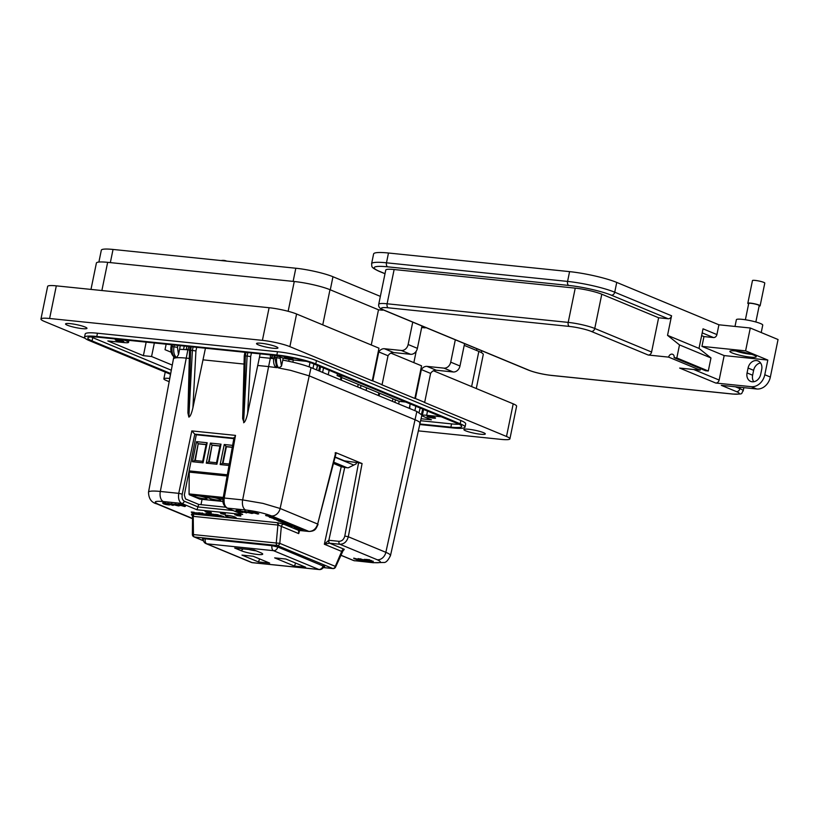 <?xml version="1.0" encoding="UTF-8"?>
<svg xmlns="http://www.w3.org/2000/svg" width="819" height="819" viewBox="0 0 819 819"><rect width="100%" height="100%" fill="white"/><g stroke="black" fill="none" stroke-linecap="round" stroke-linejoin="round"><path stroke-width="1.23" d="M226.679 261.128A13.462 10.811 -67.5 0 0 226.464 261.036A13.462 10.811 -67.5 0 0 223.996 260.411A13.462 10.811 -67.5 0 0 221.14 260.555M468.581 429.248A10.934 1.525 -168.4 0 0 463.882 429.545A10.934 1.525 -168.4 0 0 469.441 432.074A10.934 1.525 -168.4 0 0 480.61 434.244A10.934 1.525 -168.4 0 0 485.309 433.947A10.934 1.525 -168.4 0 0 479.75 431.418A10.934 1.525 -168.4 0 0 468.581 429.248M261.21 343.263A10.934 1.525 -168.4 0 0 256.521 343.56A10.934 1.525 -168.4 0 0 262.08 346.089A10.934 1.525 -168.4 0 0 273.249 348.259A10.934 1.525 -168.4 0 0 277.938 347.962A10.934 1.525 -168.4 0 0 272.379 345.434A10.934 1.525 -168.4 0 0 261.21 343.263M70.25 323.638A10.934 1.525 -168.4 0 0 65.551 323.935A10.934 1.525 -168.4 0 0 71.11 326.464A10.934 1.525 -168.4 0 0 82.279 328.634A10.934 1.525 -168.4 0 0 86.978 328.337A10.934 1.525 -168.4 0 0 81.419 325.808A10.934 1.525 -168.4 0 0 70.25 323.638M117.168 339.69A4.371 0.604 -168.4 0 0 115.295 339.813A4.371 0.604 -168.4 0 0 117.516 340.817A4.371 0.604 -168.4 0 0 121.99 341.687A4.371 0.604 -168.4 0 0 123.864 341.574A4.371 0.604 -168.4 0 0 121.642 340.561A4.371 0.604 -168.4 0 0 117.168 339.69M286.312 357.074A4.371 0.604 -168.4 0 0 284.439 357.197A4.371 0.604 -168.4 0 0 286.66 358.21A4.371 0.604 -168.4 0 0 291.124 359.07A4.371 0.604 -168.4 0 0 293.007 358.957A4.371 0.604 -168.4 0 0 290.776 357.944A4.371 0.604 -168.4 0 0 286.312 357.074M428.88 416.195A4.371 0.604 -168.4 0 0 426.996 416.308A4.371 0.604 -168.4 0 0 429.217 417.321A4.371 0.604 -168.4 0 0 433.691 418.192A4.371 0.604 -168.4 0 0 435.565 418.069A4.371 0.604 -168.4 0 0 433.343 417.066A4.371 0.604 -168.4 0 0 428.88 416.195M464.219 345.352L478.839 351.412A26.239 3.655 11.6 0 1 483.271 354.504L476.289 388.523M90.981 289.414L96.396 263.042A26.239 3.655 11.6 0 1 107.658 262.336L294.267 281.511A26.239 3.655 11.6 0 1 329.985 289.691L378.491 309.797L381.767 310.135A6.726 5.405 -67.5 0 0 383.476 310.002M426.064 327.661A6.726 5.405 -67.5 0 1 424.355 327.795L421.672 327.518M413.851 362.643L416.195 351.249M371.273 344.983L378.491 309.797M169.175 381.674L166.114 380.405A13.462 1.873 11.6 0 1 163.851 378.828A13.462 1.873 11.6 0 1 169.625 378.46L169.768 378.48M433.466 370.772L513.206 403.839A20.188 2.805 11.6 0 1 516.605 406.214L509.909 438.851A20.188 2.805 11.6 0 1 501.248 439.393L418.386 430.876M513.206 403.839L506.5 436.476L424.119 402.303L424.662 402.364L430.599 373.413A6.726 5.405 112.5 0 1 436.271 370.229L453.183 371.969A6.726 5.405 -67.5 0 0 459.981 366.001L464.568 343.632M390.888 353.112L421.56 365.827L414.854 398.464L415.407 398.525L421.345 369.574A6.726 5.405 112.5 0 1 427.016 366.39L443.929 368.13A6.726 5.405 -67.5 0 0 450.726 362.162L455.313 339.793M414.854 398.464L381.531 384.654L382.074 384.705L388.022 355.753A6.726 5.405 112.5 0 1 393.683 352.569L410.595 354.31A6.726 5.405 -67.5 0 0 417.393 348.341L421.99 325.972M85.053 338.288L44.359 321.406A20.188 2.805 11.6 0 1 40.95 319.031L47.645 286.394A20.188 2.805 11.6 0 1 56.316 285.851L269.103 307.719A20.188 2.805 11.6 0 1 296.58 314.005L378.972 348.177L372.276 380.815L372.819 380.866L378.767 351.914A6.726 5.405 112.5 0 1 384.428 348.73L401.341 350.471A6.726 5.405 -67.5 0 0 408.138 344.502L412.735 322.133M465.008 427.149L465.673 423.884A28.593 3.982 -168.4 0 0 460.851 420.516L316.441 360.636A28.593 3.982 -168.4 0 0 277.508 351.73L97.461 333.22A28.593 3.982 -168.4 0 0 85.186 333.998L84.511 337.264A28.593 3.982 11.6 0 1 96.785 336.486L276.842 354.985A28.593 3.982 11.6 0 1 315.765 363.902L460.186 423.781A28.593 3.982 11.6 0 1 465.008 427.149A28.593 3.982 11.6 0 1 452.733 427.927L419.809 424.539M40.95 319.031A20.188 2.805 11.6 0 1 49.611 318.489L262.408 340.356A20.188 2.805 11.6 0 1 289.885 346.642L372.276 380.815M506.5 436.476A20.188 2.805 11.6 0 1 509.909 438.851M415.407 398.525L424.662 402.364M372.819 380.866L382.074 384.705M421.345 369.574L430.599 373.413M378.767 351.914L388.022 355.753M170.557 374.303L89.343 340.622A28.593 3.982 11.6 0 1 84.511 337.264M419.932 423.976L450.88 427.16A25.235 3.511 -168.4 0 0 461.711 426.474A25.235 3.511 -168.4 0 0 457.452 423.505L313.042 363.616A25.235 3.511 -168.4 0 0 278.695 355.753L98.638 337.254A25.235 3.511 -168.4 0 0 87.807 337.94A25.235 3.511 -168.4 0 0 92.066 340.909L170.7 373.515M421.079 418.744L431.429 419.809L424.027 416.738A10.094 1.403 11.6 0 1 422.317 415.54A10.094 1.403 11.6 0 1 426.658 415.274L441.216 416.769M123.638 339.824L126.832 341.144A10.094 1.403 11.6 0 1 128.542 342.332A10.094 1.403 11.6 0 1 124.212 342.608L107.842 340.929L143.386 355.671L146.161 342.137M459.09 424.232A25.235 3.511 11.6 0 1 451.545 423.894L420.649 420.72M171.314 370.229L92.731 337.643A25.235 3.511 11.6 0 1 91.104 336.916M405.671 402.027L399.293 401.371L337.08 375.573L343.458 376.228M143.386 355.671L151.566 356.511L172.277 365.1M306.46 361.343L293.345 359.991A10.094 1.403 11.6 0 1 279.607 356.849L276.412 355.518M166.155 344.195L165.028 349.693L170.946 352.15L171.079 351.535M151.566 356.511L154.351 342.977M184.255 346.048L183.558 349.457M337.459 373.74L337.08 375.573M98.894 262.049L101.321 250.184A27.293 3.798 11.6 0 1 113.042 249.447L295.823 268.233A27.293 3.798 11.6 0 1 332.964 276.73L380.354 296.376M761.22 332.545L762.745 325.112A13.452 1.873 -168.4 0 0 760.472 323.525A13.452 1.873 -168.4 0 0 745.874 319.83A13.452 1.873 -168.4 0 0 736.383 319.707L735.001 326.443M753.971 355.18A13.452 1.873 11.6 0 1 756.244 356.767A13.452 1.873 11.6 0 1 746.754 356.634A13.452 1.873 11.6 0 1 732.155 352.938A13.452 1.873 11.6 0 1 729.883 351.351A13.452 1.873 11.6 0 1 739.373 351.484A13.452 1.873 11.6 0 1 753.971 355.18M753.777 381.736A8.405 6.757 112.5 0 1 752.62 375.225L753.623 370.331A8.405 6.757 112.5 0 1 760.554 362.93M770.351 377.047L778.05 339.527L750.286 328.009L745.597 350.849L767.812 360.063L764.792 374.744A13.452 10.811 112.5 0 1 751.207 386.681L715.745 383.036L679.657 368.069L700.112 370.168L668.642 357.125L648.187 355.016A3.368 2.703 -67.5 0 0 651.586 352.037L594.758 328.47A19.513 2.713 -168.4 0 0 568.202 322.389L387.1 303.777A19.513 2.713 -168.4 0 0 378.726 304.31C378.235 306.838 379.811 308.732 383.456 309.991A3.368 2.703 112.5 0 0 384.07 310.145L529.197 370.321A16.145 2.242 -168.4 0 0 551.167 375.358L732.278 393.97A16.145 2.242 -168.4 0 0 736.476 391.625L721.304 385.339L756.756 388.984A13.452 10.811 -67.5 0 0 770.351 377.047L764.792 374.744M747.061 372.921A8.405 6.757 -67.5 0 0 750.665 381.398A8.405 6.757 -67.5 0 0 760.708 374.324L761.711 369.43A8.405 6.757 -67.5 0 0 758.107 360.964A8.405 6.757 -67.5 0 0 748.075 368.028L747.061 372.921L752.62 375.225M388.482 253.01L386.476 262.807A34.644 4.822 11.6 0 0 371.601 263.738L373.607 253.951A34.644 4.822 11.6 0 1 388.482 253.01L569.584 271.632A34.644 4.822 11.6 0 1 616.738 282.422L718.918 324.795L750.286 328.009M767.812 360.063L724.17 355.579L719.143 380.047A3.368 2.703 112.5 0 1 715.745 383.036M745.597 350.849L701.955 346.365L703.961 336.578L713.513 337.561A3.368 2.703 -67.5 0 0 716.912 334.582L718.918 324.795M616.738 282.422L614.731 292.209L671.56 315.776L667.536 335.35L699.006 348.403L703.03 328.818L716.912 334.582M701.955 346.365L724.17 355.579M671.56 315.776A3.368 2.703 112.5 0 1 668.161 318.755L658.619 317.772L651.586 352.037M668.642 357.125A3.368 2.703 112.5 0 1 672.655 354.289A3.368 2.703 112.5 0 1 674.098 357.678L676.822 357.964L679.504 344.912L667.536 335.35M676.822 357.964L708.292 371.007L705.568 370.731L674.098 357.678M700.112 370.168A3.368 2.703 112.5 0 1 700.716 368.714M708.292 371.007L710.974 357.954L699.006 348.403M703.961 336.578L701.637 335.616M679.504 344.912L710.974 357.954M658.619 317.772L601.791 294.216A19.513 2.713 -168.4 0 0 575.235 288.134L394.134 269.523A19.513 2.713 -168.4 0 0 385.759 270.045L378.726 304.31M755.845 321.99L759.213 305.63A5.354 0.747 -168.4 0 0 758.302 304.996A5.354 0.747 -168.4 0 0 752.497 303.532A5.354 0.747 -168.4 0 0 748.72 303.48L745.382 319.758M759.121 306.081A6.286 0.87 -168.4 0 0 760.124 305.815L764.792 283.108A6.286 0.87 -168.4 0 0 763.728 282.36A6.286 0.87 -168.4 0 0 756.899 280.641A6.286 0.87 -168.4 0 0 752.466 280.579L747.808 303.286A6.286 0.87 -168.4 0 0 748.627 303.931M760.124 305.815A6.286 0.87 -168.4 0 0 759.07 305.077A6.286 0.87 -168.4 0 0 752.241 303.347A6.286 0.87 -168.4 0 0 747.808 303.286M736.865 351.126L735.831 351.003M751.74 354.361A11.712 1.628 11.6 0 1 735.831 351.023M234.367 438.216L235.503 435.391L224.242 498.013L242.659 499.907L262.879 503.368L280.118 508.486L317.67 524.047L335.739 452.62L335.073 452.999M419.584 423.843C420.976 422.973 419.461 421.611 415.049 419.748L309.316 375.901L290.571 370.352L278.695 367.987C276.761 365.397 276.116 361.937 276.75 357.616L280.241 358.415L281.49 366.144L278.695 367.987L274.938 366.369C273.638 363.994 273.27 361.148 273.822 357.831L276.75 357.616L277.129 355.825M233.917 438.165L194.768 434.142L196.294 434.776L184.326 494.973L185.503 498.945L198.71 504.422L197.01 509.776L181.695 503.429L163.35 501.545C154.627 500.839 152.979 501.75 158.405 504.289A8.548 6.859 -67.5 0 1 156.838 503.89C151.454 502.6 148.679 498.699 148.515 492.199L148.976 491.666C150.461 490.919 154.248 490.847 160.319 491.451L178.747 493.345L191.82 430.907L235.503 435.391M189.312 358.435L186.261 358.128C179.678 357.463 175.563 357.545 173.935 358.364L173.423 358.947L173.812 356.92M323.28 567.536L332.729 568.509L277.231 545.495A2.559 1.484 -84.1 0 1 276.249 543.089L277.907 525.051L193.601 516.39A2.559 1.484 95.9 0 0 192.619 513.984L191.902 513.923A2.559 1.853 -86.8 0 1 193.243 516.349L193.448 534.582L279.791 543.355L335.288 566.369L341.707 551.433L324.344 544.236L328.757 540.274A2.559 1.382 96.4 0 0 329.576 543.202L324.344 544.236L341.226 466.666L333.507 463.472M299.089 530.446L298.71 533.609L281.347 526.402A2.559 2.058 112.5 0 1 283.906 524.262L277.743 522.747A2.559 1.065 -82.1 0 1 278.317 525.092L281.347 526.402L279.791 543.355A2.559 2.058 -67.5 0 1 277.231 545.495L194.431 536.988L203.491 540.745M235.166 517.076A5.559 0.778 -168.4 0 0 229.136 515.55A5.559 0.778 -168.4 0 0 225.225 515.499A5.559 0.778 -168.4 0 0 226.157 516.144A5.559 0.778 -168.4 0 0 232.186 517.68A5.559 0.778 -168.4 0 0 236.107 517.731A5.559 0.778 -168.4 0 0 235.166 517.076M358.865 558.681L362.674 560.257L358.077 558.599L362.152 560.565M360.503 559.94L357.668 560.094L353.695 558.149L360.278 559.868M369.768 560.8L373.065 561.68L367.997 560.616L371.12 560.442M370.925 560.913L366.206 559.92L365.765 559.387L369.717 559.797M364.435 560.339L360.8 559.377L367.67 561.128L364.465 559.295L368.284 560.831L364.465 559.295M364.291 559.725L367.475 561.097L360.606 559.346L364.127 559.715M340.714 555.128L353.972 560.626L372.307 562.51C381.03 563.216 382.678 562.295 377.252 559.756L339.875 544.256L329.576 543.202L344.267 549.293A2.559 2.058 -67.5 0 0 341.707 551.433L341.666 551.361M188.227 348.802L186.998 349.723L179.607 349.283L178.491 354.658L176.535 357.647L175.338 357.862A2.559 2.058 112.5 0 1 175.327 357.862L175.338 357.862C170.741 355.139 170.393 349.682 171.11 346.447L171.417 344.727M270.966 358.323L270.383 357.238L271.908 357.872A1.28 1.034 -67.5 0 0 271.99 358.466A1.28 1.044 113 0 1 271.908 357.872L272.225 358.302M270.413 354.903L270.383 357.238M275.348 355.415L274.928 357.739L276.709 367.659L268.601 366.584L270.321 358.282L259.48 357.176L260.104 353.849M189.568 349.989L187.868 349.815L160.319 491.451A8.548 4.955 95.9 0 0 163.35 501.545M188.923 346.529L187.868 349.815M409.695 408.517L410.032 404.576M244.727 355.948L245.331 355.896L243.652 421.529L247.113 356.081L250.675 356.562L247.655 413.4L259.48 357.176M243.652 421.529L242.659 418.55L244.257 355.856L244.922 352.283M245.987 352.395L245.331 355.896L247.113 356.081L247.86 352.59M188.913 415.909L192.383 350.46L190.592 350.276L188.861 417.106L187.92 412.919L189.517 350.225L190.182 346.662M192.383 350.46L195.925 350.931L192.915 407.77C191.585 413.493 190.233 416.605 188.861 417.106M189.988 350.327L190.592 350.276M247.655 413.4C246.324 419.113 244.973 422.225 243.601 422.737M205.446 348.229L192.915 407.77M281.49 366.144L282.801 360.104C294.574 362.305 303.992 364.813 311.036 367.608L416.851 411.476L421.898 415.008L390.489 555.579C388.042 560.544 385.769 562.848 383.671 562.479L373.136 562.714A8.548 4.955 -84.1 0 1 372.307 562.51M419.052 412.479L420.167 408.036M414.864 410.657L415.857 406.255M282.801 360.104L283.19 358.036M271.212 358.384L273.689 358.681M328.757 540.274L338.953 541.318C341.902 541.257 343.857 539.496 344.799 536.046L358.589 462.745L356.449 462.52L356.193 463.871L348.239 467.833L344.707 467.465L328.859 540.284A2.559 1.484 95.9 0 0 329.781 543.222M179.607 349.283L180.262 345.638M172.481 344.84L172.215 346.355C171.499 352.006 172.625 355.845 175.583 357.883M176.535 357.647C174.037 355.323 173.188 351.617 173.997 346.539L174.314 345.034M199.222 512.899L198.915 513.359L202.59 513.718M236.926 510.585L241.032 511.875M175.338 504.156L178.655 504.954M193.673 512.714L194.912 512.899M248.71 511.742L251.73 512.95L252.037 512.489M163.544 503.04L167.649 504.34M198.904 513.4L202.825 514.168L202.354 514.66L198.915 513.359M239.916 512.182L237.213 511.414L239.906 511.742M178.337 505.446L174.58 504.975L175.041 504.484L178.337 505.446M246.048 512.848L246.99 512.633L245.424 511.24L244.574 511.189L245.413 511.281L244.574 511.189L245.465 512.1L240.663 511.24L246.12 512.356M217.598 515.171L218.478 515.274M278.05 520.249L276.351 519.891L277.979 519.942M278.747 520.884L279.289 520.976M269.144 515.714L265.643 515.346L269.021 516.236M247.952 512.51L248.423 512.029L252.262 512.94L251.853 513.452L248.352 512.131M248.341 512.172L251.73 512.95M165.745 503.224L169.113 504.934L164.23 503.49M164.22 503.542L166.533 504.156M166.533 504.637L167.67 504.78M171.57 504.463L172.737 504.821M198.925 513.226L198.341 513.718L202.375 514.66L202.989 514.189L198.771 512.766L202.006 513.38M202.354 514.66L198.515 513.738M239.128 510.769L242.045 511.988L242.496 512.479L241.042 512.325M237.971 510.647L239.148 511.087L236.711 510.892M237.213 511.414L236.466 510.913L237.674 510.933M179.341 505.405L174.355 504.258M178.481 505.907L174.58 504.975M244.646 512.418L242.659 511.814L246.488 512.878L245.096 511.691M219.994 515.663L215.643 514.956L219.021 516.359L219.799 516.083L215.827 514.977L219.994 515.663M218.98 515.366L217.465 515.663M219.144 515.386L220.024 515.898M269.021 516.769L270.546 517.004L269.205 516.922M269.144 516.758L270.628 517.342M276.423 519.594L278.552 519.983M292.608 525.941L290.295 525.972L294.523 526.74L291.902 525.982L292.69 525.47L290.09 525.706L292.69 525.47M290.991 525.982L291.892 525.829M298.208 528.112L299.14 528.654L297.481 528.664L299.846 529.105L298.935 528.511M297.543 528.521L298.382 528.613M280.344 521.027L278.45 520.751M279.944 521.171L278.695 520.874M280.006 521.181L279.166 521.334M280.702 521.478L278.429 520.72M278.214 520.925L280.078 521.212M273.413 518.581L274.938 518.826L273.597 518.744M274.048 518.376L276.044 518.775L275.399 519.144M269.093 516.533L267.659 516.001M164.588 503.112L165.766 503.542L163.329 503.347M163.831 503.88L163.083 503.378L164.302 503.398M172.41 504.606L173.106 505.343L172.41 504.606M169.257 504.269L172.645 505.303L169.287 504.269L172.092 504.565L171.734 504.074L172.092 504.565L169.257 504.269L171.304 503.982M203.235 538.667L203.358 539.414M324.652 566.666L277.876 547.041L272.092 545.7L204.269 538.728C202.354 538.585 202.017 538.789 203.245 539.373L202.488 538.861M323.904 566.124C325.133 566.707 324.795 566.912 322.891 566.768M209.316 513.82L211.701 515.294L209.316 513.82L208.497 513.738L209.306 513.861L208.876 514.26L211.128 515.55L208.538 514.772L209.203 514.475M208.538 514.772L209.715 515.171M207.32 514.393L208.067 514.875L207.535 515.182L205.589 513.923L207.115 515.131L202.61 513.615L206.03 514.25M237.039 511.394L236.804 510.995C235.575 510.493 235.8 510.309 237.469 510.462L237.039 511.394L239.189 512.059L242.68 512.499L243.284 512.203L241.759 511.568M174.406 504.954L178.491 505.917L179.054 505.415L175.02 504.473L174.406 504.954L175.02 504.473M245.424 511.24L247 512.592L246.57 512.909M221.57 516.39L223.782 516.492L220.7 515.683M218.601 515.786L219.789 516.124L219.195 516.379L217.485 515.673L220.874 515.509M223.188 513.564L224.713 514.015L223.986 514.301L220.956 513.626L220.833 512.827L220.884 513.615L224.13 514.352L224.744 514.004L223.167 513.226L225 513.779L224.13 514.352M271.693 516.748L269.154 516.922L271.007 517.321M274.846 518.97L276.863 519.359M276.924 519.42L274.744 519.205M276.29 519.881L278.593 520.116M283.978 522.614L285.729 523.095L284.992 523.28L282.514 522.757L285.247 523.167M288.923 524.569L290.192 524.938L288.728 525.061L287.059 524.621L287.725 524.375M286.988 524.109L289.701 525.225L290.213 524.938L288.902 524.283L290.428 524.744L289.701 525.225L290.899 524.825M291.032 525.993L294.574 526.75M300.89 529.637L302.559 530.067L300.655 529.35M302.559 530.067L299.293 529.494L302.078 530.139M299.058 528.951L300.03 529.002L299.14 528.654M298.055 528.183L295.823 527.979L297.788 528.081M295.188 527.395L296.14 527.395M278.972 520.659L280.159 520.782M274.713 518.642L276.085 518.57L274.56 518.181L275.256 519.113L273.966 518.57L275.02 519.318M272.85 517.925L271.734 517.987L274.037 518.222L272.594 517.649M269.758 517.403L272.625 517.639L270.004 517.28M265.909 515.683L269.011 516.154M269.318 516.308L268.243 516.103M247.788 512.499L251.873 513.462L252.436 512.96L247.553 512.09L248.27 511.558L251.136 512.08M163.657 503.859L163.421 503.45C162.193 502.948 162.418 502.774 164.087 502.917L163.657 503.859L165.817 504.514L169.298 504.954L169.912 504.668L168.376 504.033M167.178 503.665L173.106 505.343M172.041 503.695L171.202 503.654L173.628 505.047L173.188 505.364M192.373 534.479L193.448 534.582A2.559 1.484 -84.1 0 0 194.431 536.988A2.559 2.058 -67.5 0 1 193.96 536.865A2.559 2.559 0 0 1 192.373 534.479L192.537 516.656L191.871 514.875M332.975 568.57A2.559 2.559 0 0 0 335.595 567.035A2.559 0.799 -156.7 0 0 335.288 566.369A2.559 2.058 -67.5 0 1 332.729 568.509A2.559 1.484 -84.1 0 0 332.975 568.57L323.259 567.577M213.892 515.294L214.005 515.837L212.264 515.12L215.817 515.12L212.428 514.639L215.377 514.946M214.035 515.305L217.485 515.745L214.005 515.837M212.858 514.864L212.264 515.12L212.858 514.864M212.285 514.619L215.213 515.417M212.244 515.11L210.657 514.445L211.251 514.199L214.424 514.475L210.033 513.892L213.984 514.301M213.81 514.772L210.022 513.933L213.851 515.827L217.311 516.175M205.712 513.841L208.865 514.363L206.163 513.493M210.831 515.202L206.92 514.26M207.422 515.151L206.746 514.68M202.61 513.615L201.914 513.052L202.723 513.144M207.115 514.823L202.436 513.605L206.06 514.271M207.166 514.342L208.057 514.916L207.514 515.171M198.116 513.278L198.771 512.725L198.341 513.718M236.005 510.493L236.957 511.384L240.315 511.926M236.804 510.954C235.585 510.452 235.811 510.268 237.479 510.421L239.476 510.667L242.68 512.499L243.284 512.244L241.37 511.455M178.603 504.555L181.265 504.821M181.286 505.139L184.633 506.224M178.491 504.821L184.818 506.551L185.432 506.255L181.623 504.678L178.634 504.873M181.439 505.149L185.422 506.296L181.623 504.719L178.173 504.371L181.623 504.678M178.491 505.917L179.054 505.415M173.474 504.064L174.334 504.934L178.532 505.927L180.211 505.538M174.181 504.504L174.897 503.972L177.764 504.535M242.639 511.803L244.676 511.527M240.827 511.251L242.731 511.322M245.27 511.998L240.663 511.24L240.08 510.687L240.919 510.78M240.561 511.21L246.099 512.54M194.267 512.776L196.54 512.848M193.458 512.674L194.205 512.274M195.076 513.585L191.718 512.499L191.267 512.008L193.335 512.172M195.332 513.441L193.704 513.267M195.475 513.462L195.096 513.902L191.595 512.459M217.485 515.673L218.089 515.417L217.485 515.673M220.291 516.093L219.543 515.878M221.406 516.379L220.014 516.021M222.87 516.441L221.427 516.39M220.076 515.601L217.639 514.67L215.202 514.465L215.643 514.956L215.202 514.424L217.639 514.67L220.147 515.673M208.261 512.121L204.996 511.281L209.05 512.162M205.18 511.742L209.203 511.711M205.364 511.824L207.094 511.998L205.364 511.609M207.156 512.356L208.773 512.694L207.084 511.783M208.835 512.182L211.363 512.786L208.845 512.704M210.841 512.909L207.166 512.561M220.956 513.626L223.986 514.301M223.157 513.523L221.652 512.899L225.041 513.615M222.788 513.544L221.611 513.063L223.208 513.063M234.971 514.813L239.046 515.305L234.756 514.506L238.994 514.772L239.046 515.305L236.998 515.591L240.632 515.97M236.691 515.52L238.81 515.253L235.155 514.67M238.309 515.427L240.755 516.021L236.947 515.417M274.334 519.277L275.02 519.164M275.942 519.277L276.976 519.901M276.699 519.256L278.849 519.717L278.122 520.28M280.845 522.051L284.06 522.399M284.203 521.949L280.999 521.938M284.992 523.28L282.586 522.768M285.78 523.372L286.855 524.068L285.565 523.474M285.944 523.392L286.916 524.068L285.841 523.628M285.381 523.914L284.234 523.157M284.132 523.392L285.411 523.771M286.251 523.29L288.912 524.129L286.916 524.068M288.483 524.232L285.432 523.945L288.636 524.283M287.059 524.621L289.588 525.184M288.994 524.58L287.786 524.406M292.956 525.921L294.42 526.699M300.368 529.115L297.86 529.105L297.809 528.511M300.491 528.91L301.085 529.453L297.911 528.951M301.812 530.262L299.416 529.739M251.986 512.09L254.648 512.366M251.996 512.418L258.016 513.759M254.648 512.684L258.016 514.076L251.873 512.366M255.006 512.223L258.814 513.8L254.822 512.694M298.904 528.849L297.031 528.255M298.73 528.839L299.959 529.146L300.297 528.613L299.314 528.316M298.874 528.685L300.256 528.818M298.034 528.06L296.959 528.214M295.403 527.579L296.304 527.948M296.314 528.142L297.051 528.091M296.386 527.375L295.311 527.528M294.175 527.293L294.144 526.668M293.806 526.689L294.656 527.262M295.168 526.74L296.406 527.508M280.968 521.058L282.371 521.693L280.129 521.212M277.928 520.382L279.197 521.191M282.401 521.212L279.207 521.365M278.788 520.649L278.01 520.403M278.931 520.28L280.231 520.812L277.917 520.546M273.474 518.355L271.785 517.997M270.055 517.188L269.461 517.035M269.953 517.454L270.843 517.434M269.164 516.564L269.922 516.246L269.359 516.195M269.021 516.001L268.212 516.093M247.563 512.049L248.403 512.018M246.847 511.629L247.717 512.479L251.914 513.472L252.436 512.96M251.873 513.462L253.593 513.083M162.633 502.938L163.585 503.839L167.772 504.801M163.431 503.409C162.203 502.907 162.428 502.733 164.097 502.876L169.298 504.954L169.902 504.709L167.987 503.91M167.455 503.716L169.349 503.787M171.345 504.033L167.547 503.235M171.714 504.156L172.041 503.736L173.618 505.088L173.116 505.354M192.987 517.321L193.243 516.349M358.681 559.152L361.875 560.216M354.299 558.701L360.411 559.93M357.493 559.766L354.136 558.681L353.685 558.189L354.473 558.271M354.013 558.64L360.329 560.37M369.625 560.79L369.738 561.332M373.218 561.24L369.922 560.861M368.018 560.114L371.55 560.657L367.997 560.616M366.39 559.94L366.994 559.694L366.39 559.94M369.533 560.268L365.755 559.428L369.584 561.322L373.065 561.68M369.564 561.005L373.147 561.691M367.475 561.097L366.513 560.391L367.475 561.097M360.954 559.377L364.414 559.838M363.964 560.431L360.606 559.346L360.155 558.855L360.995 558.937M364.138 560.257L364.752 560.513L363.984 560.749M361.916 559.336L360.8 559.377L361.916 559.336M335.145 456.992L344.492 460.862L356.449 462.52M341.226 466.666L344.707 467.465M214.189 515.366L217.404 515.704M198.771 512.725L201.965 513.329M197.348 512.817L198.27 513.708L202.416 514.67L204.003 514.127M237.479 510.421L239.486 510.626M179.443 505.077L178.798 505.589M174.897 503.972L178.235 504.627M207.791 512.295L207.248 512.07M208.999 512.244L210.995 512.448M223.894 513.994L224.59 513.574M221.212 513.4L223.935 513.83M220.301 512.889L224.15 514.363L225.45 514.015M237.408 515.12L236.742 515.049M239.005 515.335L240.786 515.52M274.447 519.011L273.853 518.857M278.849 519.717L278.327 519.911M282.852 522.368L284.951 522.819M283.876 522.164L286.015 522.686M287.049 523.628L288.626 523.781M289.517 524.928L288.769 524.61M288.769 524.273L290.479 524.539M293.253 526.044L294.594 526.259M299.672 529.35L301.781 529.801M302.795 529.873L302.119 529.934M300.706 529.146L302.835 529.668M297.297 528.02L297.891 528.286M296.12 527.579L296.744 527.743M296.816 527.426L298.311 527.784M294.471 526.893L295.096 527.067M279.023 520.208L280.303 520.331M272.051 517.598L273.444 517.895M272.635 517.434L274.293 517.833M269.062 515.796L269.963 516.031M248.27 511.517L251.607 512.162M252.559 512.469L252.17 513.134M164.097 502.876L166.103 503.081M299.078 530.507L298.874 530.425A2.559 1.587 -84.7 0 1 298.597 530.354L308.896 531.408C313.134 531.336 316.062 528.879 317.67 524.047L336.179 452.927M299.6 530.497L298.71 533.609L298.597 530.354L283.906 524.262M278.317 525.092L277.907 525.051A2.559 1.484 95.9 0 0 276.914 522.645L277.743 522.747M191.687 514.813A2.559 2.058 -67.5 0 0 191.4 514.752L191.902 513.923M242.67 514.465L226.883 508.005A2.559 2.058 -67.5 0 0 227.354 508.118L242.67 514.465L197.01 509.776M198.71 504.422L225.553 507.186M201.003 504.658L202.068 499.344M358.589 462.745L362.08 463.544L335.739 452.62M344.799 536.046L348.31 536.762L385.851 552.323C389.916 554.043 391.308 555.292 390.028 556.091M195.833 437.08L196.304 434.776L233.825 438.636M309.49 531.439A2.559 1.484 -84.1 0 1 309.142 531.48A2.559 1.484 -84.1 0 1 308.896 531.408L271.519 515.919C264.281 513.196 255.671 511.22 245.69 510.002L227.354 508.118C224.652 506.449 223.618 503.081 224.242 498.013L223.137 498.106L234.039 437.479M184.275 501.197A2.559 2.058 -67.5 0 1 181.695 503.429C179.003 501.76 178.02 498.402 178.747 493.345L182.238 494.144C181.716 497.676 182.391 500.03 184.275 501.197L198.178 506.961L233.016 510.544M362.08 463.544L348.31 536.762C346.908 541.676 344.093 544.174 339.875 544.256A2.559 1.484 95.9 0 1 338.953 541.318M340.684 555.19L353.501 560.503A2.559 2.058 112.5 0 0 353.972 560.626L373.136 562.714M298.966 530.425A2.559 1.587 -84.7 0 1 298.874 530.425L309.142 531.48C315.724 531.081 315.878 528.695 318.079 524.426M194.768 434.142L191.82 430.907M353.808 465.059L335.073 457.289M347.051 467.71L333.824 462.223M210.544 497.082A6.767 0.942 11.6 0 1 217.455 498.423A6.767 0.942 11.6 0 1 220.895 499.979A6.767 0.942 11.6 0 1 217.987 500.163A6.767 0.942 11.6 0 1 211.087 498.822A6.767 0.942 11.6 0 1 207.647 497.266A6.767 0.942 11.6 0 1 210.544 497.082M196.693 495.659A6.767 0.942 11.6 0 1 203.593 497A6.767 0.942 11.6 0 1 207.033 498.556A6.767 0.942 11.6 0 1 204.136 498.74A6.767 0.942 11.6 0 1 197.225 497.399A6.767 0.942 11.6 0 1 193.786 495.843A6.767 0.942 11.6 0 1 196.693 495.659M203.481 496.734L206.49 497.215L203.481 496.734M210.422 499.703L214.035 500.276L210.422 499.703M220.065 498.443L217.055 497.962L220.065 498.443M223.106 498.269L189.445 494.809L199.775 499.099L222.983 501.484L199.877 499.119A1.014 0.584 -84.1 0 1 199.775 499.099M222.963 499.61A6.767 0.942 11.6 0 1 221.509 498.689A6.767 0.942 11.6 0 1 223.085 498.413M219.983 445.935L221.038 444.174L216.912 464.24L206.275 463.144L210.401 443.079L212.07 445.116L208.62 461.926L216.533 462.735L219.983 445.935L212.07 445.116L209.111 461.977M195.26 460.554L198.218 443.693L194.768 460.503L202.672 461.312L206.122 444.502L198.218 443.693L196.54 441.656L207.176 442.741L206.122 444.502M189.445 494.809A1.014 0.584 -84.1 0 1 189.056 493.918L223.259 497.43M227.119 475.962L189.25 472.072L189.056 493.918M189.435 472.143L227.109 476.013M212.541 445.311L219.953 446.068M198.679 443.888L206.101 444.645M194.768 460.503L192.414 461.721L196.54 441.656M202.672 461.312L203.061 462.817L192.414 461.721M207.176 442.741L203.061 462.817M216.912 464.24L216.533 462.735M206.275 463.144L208.62 461.926M210.401 443.079L221.038 444.174M222.973 463.4L226.392 446.734L232.268 447.338M232.289 447.194L225.931 446.539L222.481 463.349L229.259 464.045M226.392 446.734L224.252 444.502L232.616 445.362M229.003 465.479L220.137 464.568L222.481 463.349M220.137 464.568L224.252 444.502M248.751 549.477A9.06 1.259 -168.4 0 0 256.152 550.839M260.677 552.712A12.05 1.679 11.6 0 1 262.643 553.879A12.05 1.679 11.6 0 1 255.006 554.135A12.05 1.679 11.6 0 1 241.134 550.706L234.695 548.034L254.238 550.04L260.677 552.712M253.194 556.255L269.656 563.083L258.425 561.926L241.974 555.098L253.194 556.255M294.42 566.062L274.662 557.872L285.892 559.029L305.641 567.219L294.42 566.062L295.649 563.073M259.664 558.937L258.425 561.926M338.902 458.875L339.957 458.988M320.587 366.748L319.676 371.181M357.668 386.947L358.21 384.336M392.414 401.351L392.946 398.74M395.423 399.774L394.891 402.375M398.658 403.941L399.191 401.33M409.265 408.333L410.176 403.9M186.159 349.652L186.845 346.314M288.708 361.261L289.097 359.377M292.854 362.172L293.304 359.991M309.121 366.851L310.022 362.479M319.645 366.359L318.734 370.792M312.981 368.407L313.892 363.974M317.537 365.479L316.625 369.922M316.492 369.871L317.403 365.428M317.465 365.458L316.554 369.891M478.839 351.412L471.621 386.588M329.985 289.691L322.758 324.867M294.267 281.511L288.145 311.302M107.658 262.336L101.873 290.53M170.485 374.273L169.625 378.46M450.726 362.162L459.981 366.001M443.929 368.13L453.183 371.969M427.016 366.39L436.271 370.229M408.138 344.502L417.393 348.341M401.341 350.471L410.595 354.31M384.428 348.73L393.683 352.569M296.58 314.005L289.885 346.642M269.103 307.719L262.408 340.356M56.316 285.851L49.611 318.489M96.785 336.486L97.461 333.22M276.842 354.985L277.508 351.73M315.765 363.902L316.441 360.636M460.186 423.781L460.851 420.516M451.545 423.894L450.88 427.16M92.731 337.643L92.066 340.909M126.832 341.144L127.037 340.172M427.508 411.087L426.658 415.274M476.904 348.74L476.545 350.46M332.964 276.73L330.282 289.813M295.823 268.233L293.12 281.398M113.042 249.447L110.34 262.612M748.075 368.028L753.623 370.331M735.38 386.783L739.874 388.646L740.161 387.274M751.207 386.681L756.756 388.984M648.187 355.016L591.359 331.449A16.145 2.242 -168.4 0 0 569.379 326.423L388.278 307.811A16.145 2.242 -168.4 0 0 384.07 310.145M736.476 391.625A3.368 2.703 -67.5 0 0 739.874 388.646A19.513 2.713 11.6 0 1 743.171 390.95L743.847 387.653M569.584 271.632L567.577 281.419A34.644 4.822 11.6 0 1 614.731 292.209A3.368 2.703 112.5 0 1 611.332 295.188L668.161 318.755M371.601 263.738C372.205 266.82 370.106 266.963 378.88 271.212A3.368 2.703 -67.5 0 0 379.504 271.365A31.286 4.351 11.6 0 1 387.653 266.83A3.368 1.945 95.9 0 1 386.476 262.807L567.577 281.419A3.368 1.945 95.9 0 0 568.755 285.442A31.286 4.351 11.6 0 1 611.332 295.188M732.278 393.97A3.368 1.945 95.9 0 0 732.596 394.052A3.368 1.945 95.9 0 0 732.944 394.031M551.167 375.358A3.368 1.945 95.9 0 0 551.494 375.44A3.368 1.945 95.9 0 0 551.832 375.419M529.197 370.321A3.368 2.703 112.5 0 1 528.572 370.168C535.114 372.635 542.751 374.385 551.494 375.44L732.596 394.052C744.717 394.236 740.499 393.908 743.171 390.95M388.278 307.811A3.368 1.945 -84.1 0 1 387.1 303.777L394.134 269.523M569.379 326.423A3.368 1.945 -84.1 0 1 568.202 322.389L575.235 288.134M591.359 331.449A3.368 2.703 -67.5 0 0 594.758 328.47L601.791 294.216M719.143 380.047L693.734 369.512M713.513 337.561L702.2 332.872M387.653 266.83L568.755 285.442M385.012 273.648L379.504 271.365M311.036 367.608L280.118 508.486A8.548 6.859 -67.5 0 1 271.519 515.919M343.038 550.061L343.765 550.122A2.559 1.853 93.2 0 0 343.704 550.102M343.765 550.122L344.267 549.293M271.888 357.862L272.01 355.067M251.443 352.958L250.675 356.562M196.703 347.328L195.925 350.931M192.373 350.45L193.12 346.959M191.247 346.775L190.602 350.276M280.497 357.197L280.241 358.415M377.252 559.756A8.548 6.859 112.5 0 0 385.851 552.323L416.851 411.476M421.529 414.127L422.686 409.091M171.11 346.447L177.488 347.338L178.491 354.658M177.897 345.393L177.488 347.338M244.052 364.066L202.948 359.838M245.69 510.002A8.548 4.955 -84.1 0 1 242.659 499.907L268.601 366.584L257.698 365.469M211.169 515.55L209.04 514.281M239.302 511.097L237.602 510.923M282.268 521.652L280.825 521.508M165.919 503.552L164.23 503.378M206.972 514.834L205.405 513.851M240.131 512.223L241.155 512.346M217.578 515.683L218.683 515.796M276.023 519.174L276.648 519.492M275.143 519.359L277.436 519.164M284.449 523.239L286.036 523.73M282.412 521.703L278.378 521.027M271.632 517.352L272.256 517.669M270.751 517.536L272.348 517.7M167.7 504.791L169.39 504.975M192.619 513.984L276.914 522.645M194.799 434.152L182.238 494.144M158.405 504.289L192.516 518.437M189.117 470.884L227.324 474.805M203.634 538.677A4.269 0.594 -168.4 0 0 203.44 538.81A4.269 4.269 0 0 0 205.989 543.611A4.269 3.43 112.5 0 0 206.777 543.816L252.057 562.592L318.786 569.451L273.505 550.675L206.777 543.816A4.269 2.477 -84.1 0 1 205.241 538.83M277.795 547A4.269 3.43 112.5 0 1 273.505 550.675A4.269 2.477 -84.1 0 1 271.969 545.689M323.075 565.786A4.269 3.43 112.5 0 1 318.786 569.451A4.269 2.477 -84.1 0 0 319.205 569.553A4.269 4.269 0 0 0 323.822 566.164A4.269 0.594 -168.4 0 0 323.802 566.083M252.057 562.592A4.269 3.43 112.5 0 1 251.269 562.397A4.269 4.269 0 0 0 252.477 562.694A4.269 2.477 -84.1 0 1 252.057 562.592M241.134 550.706L243.182 548.904M322.614 372.41L323.525 367.966M328.224 374.733L329.136 370.29M340.469 379.811L341.001 377.201M378.859 392.905L378.327 395.505M366.625 387.827L366.093 390.428M361.015 385.503L360.483 388.104M165.233 372.092L163.851 378.828M423.577 409.449L422.317 415.54M128.941 340.366L128.542 342.332M481.756 350.757L481.367 352.61M528.572 370.168L383.456 309.991M385.002 273.741L378.88 271.212M272.266 358.497L272.42 355.108M421.887 414.731L423.147 409.275M273.822 357.831L274.273 355.303M203.194 514.137L198.218 512.991M242.373 512.438L239.128 511.087M245.393 512.1L245.925 512.51M242.772 511.834L245.434 512.1M191.984 512.54L195.925 513.196M215.919 514.997L219.963 515.397M291.851 525.993L292.926 526.433M247.737 511.793L252.723 512.94M169.001 504.893L165.745 503.552M169.4 504.289L172.543 504.975M245.854 512.448L246.437 512.889M267.537 515.919L268.417 516.124M172.481 504.903L173.065 505.343M203.511 540.827L193.96 536.865M212.356 515.131L215.295 515.438M210.739 514.465L213.902 514.793M210.35 514.383L213.831 515.827L217.414 516.195M211.241 515.571L208.722 514.199M207.074 515.141L202.334 513.574M242.772 512.51L241.114 512.346M196.929 513.155L193.796 513.288M219.001 516.359L215.52 514.916M207.238 512.018L209.224 512.223M207.094 511.998L208.691 512.663M206.972 512.489L211.015 512.96M224.897 513.974L222.164 513.462M222.932 513.779L221.836 513.37M237.203 515.581L239.158 515.315M235.166 514.885L238.718 515.253M236.957 515.632L240.817 516.031M271.98 516.932L271.028 517.332L268.806 516.318M270.321 516.83L271.406 517.024M279.115 519.891L276.976 520.096M280.999 522.123L284.213 522.45M282.105 522.112L285.114 523.331L286.404 522.932M285.821 523.024L284.111 522.696M285.718 523.597L286.783 524.047M284.009 523.372L285.411 523.945M290.346 524.907L288.063 524.477M286.527 523.935L289.721 525.225M291.963 525.993L292.772 525.993M297.911 529.135L301.136 529.463M298.935 529.094L301.935 530.303L303.225 529.913M300.798 529.596L302.651 529.995M299.959 529.146L300.522 528.757M296.918 528.255L297.44 527.856M295.239 527.446L294.84 526.76M294.666 527.456L295.792 527.18M277.211 520.219L277.846 520.464M280.282 520.823L278.01 520.587M276.372 518.755L275.419 519.144L273.198 518.14M271.396 517.393L273.577 518.386L274.549 517.997M272.768 517.895L274.007 518.099M272.328 517.7L273.055 517.342M270.168 516.175L267.107 515.857M269.123 516.195L268.345 516.113M171.355 504.043L171.888 504.463M358.394 559.09L361.875 560.534M357.504 560.083L360.432 560.391M368.089 560.626L371.038 560.933M366.482 559.961L369.645 560.288M366.083 559.879L369.564 561.322M360.954 559.418L367.762 561.138M364.005 559.664L367.229 561.005M360.483 559.305L364.24 560.78M335.595 567.035L343.386 550.051M148.515 492.199L173.423 358.947M156.838 503.89L192.516 518.693M226.883 508.005C223.515 505.671 222.266 502.375 223.137 498.106M353.501 560.503L354.791 560.831M205.989 543.611L251.269 562.397M252.477 562.694L319.205 569.553M341.226 380.118L341.758 377.518M379.084 395.823L379.617 393.212"/></g></svg>

